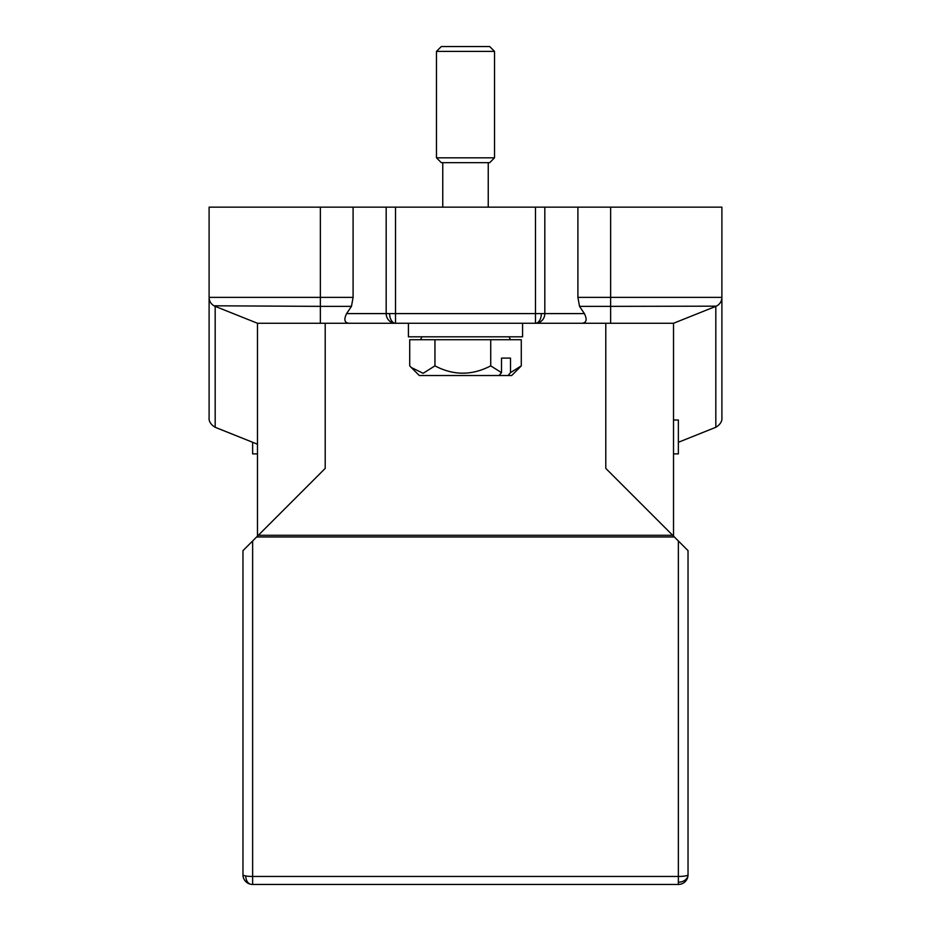 <?xml version="1.0" encoding="UTF-8"?>
<svg xmlns="http://www.w3.org/2000/svg" width="931" height="931" viewBox="0 0 931 931"><rect width="100%" height="100%" fill="white"/><g stroke="black" fill="none" stroke-linecap="round" stroke-linejoin="round"><path stroke-width="1.4" d="M386.179 207.159L386.179 313.596L346.611 313.596L351.464 306.357L353.093 297.373L353.093 207.159L721.897 207.159L721.886 297.908M353.093 207.159L209.103 207.159L209.103 297.373A9.671 9.671 0 0 0 215.177 306.357L257.48 323.266L257.48 536.128L325.21 468.398L325.21 323.266L408.418 323.266L408.418 336.813L522.582 336.813L522.582 323.266L580.851 323.266L535.476 323.266A9.671 9.345 -90 0 0 544.821 313.596L535.476 313.596L535.476 323.266A9.671 5.889 -90 0 0 541.365 313.596M257.48 444.215L215.177 427.294L215.177 306.357A9.671 9.671 0 0 1 214.037 305.799L320.369 306.357L320.369 323.266L325.21 323.266L257.48 323.266M346.611 313.596C343.458 320.113 344.645 323.336 350.149 323.266L395.524 323.266L395.524 313.596L386.179 313.596A9.671 9.345 90 0 0 395.524 323.266L535.476 323.266M717.079 305.74L715.823 306.357A9.671 9.671 0 0 0 721.897 297.373L577.907 297.373L579.536 306.357L584.389 313.596L544.821 313.596L544.821 207.159M577.907 297.373L577.907 207.159M721.7 299.34L721.153 301.085L721.7 299.34M719.395 303.867L718.336 304.868M721.897 297.373L721.897 418.31L721.897 297.373A9.671 9.671 0 0 1 721.886 297.839M721.688 299.375A9.671 9.671 0 0 1 721.188 301.016M719.244 304.03A9.671 9.671 0 0 1 718.429 304.798M716.963 305.81A9.671 9.671 0 0 1 715.823 306.357L702.835 311.548M686.182 318.204L679.083 321.044M688.358 317.331L673.52 323.266L610.631 323.266L673.52 323.266L702.323 311.745M212.582 304.798A9.671 9.671 0 0 1 211.756 304.03L212.582 304.798M209.812 301.016A9.671 9.671 0 0 1 209.312 299.375L209.812 301.016M353.093 297.373L209.103 297.373L209.103 418.31L209.103 207.159M228.339 311.617L215.049 306.299M244.981 318.274L252.022 321.09M579.536 306.357L610.631 306.357L610.631 323.266L580.851 323.266C586.355 323.336 587.531 320.113 584.389 313.596M673.52 323.266L673.52 536.128L672.682 535.29L258.318 535.29L256.642 536.966L674.358 536.966L605.79 468.398L605.79 323.266M610.631 207.159L610.631 306.357L716.253 306.171M242.968 550.64L252.638 540.969L242.968 550.64L242.968 874.779A9.671 9.671 0 0 0 252.638 884.45A9.671 9.671 0 0 1 242.968 874.779A9.671 1.676 180 0 0 245.796 875.966A9.671 6.738 -80.1 0 0 250.986 884.31M256.642 536.966L252.638 540.969L252.638 876.455A9.671 1.676 180 0 1 245.796 875.966M674.358 536.966L688.032 550.64L678.362 540.969L678.362 884.45A9.671 9.671 0 0 0 688.032 874.779A9.671 1.676 180 0 1 678.362 876.455L252.638 876.455L252.638 884.45L678.362 884.45M673.52 453.886L678.362 453.886L678.362 420.021L673.52 420.021M688.032 550.64L688.032 874.779A9.671 9.671 0 0 1 680.014 884.31M257.48 453.886L252.638 453.886L252.638 442.283M501.506 372.644L490.718 365.86C472.075 375.612 453.478 375.612 434.952 365.86L423.163 373.296L411.281 367.501L409.721 365.86L409.721 339.722L521.279 339.722L521.279 365.86L510.502 372.644L508.058 375.519L499.063 375.519L501.506 372.644L501.506 358.098L510.502 358.098L510.502 372.644M490.718 365.86L490.718 339.722M510.502 358.098L501.506 358.098M519.498 367.722L521.279 365.86M519.719 367.501L511.701 375.519L508.058 375.519M434.952 365.86L434.952 339.722M499.063 375.519L419.299 375.519L411.502 367.722M489.694 162.657L494.524 157.816L489.694 162.657L441.306 162.657L436.476 157.816L436.476 51.391L494.524 51.391L494.524 157.816L436.476 157.816M436.476 51.391L441.306 46.55L489.694 46.55L494.524 51.391L494.524 157.816M320.369 207.159L320.369 306.357L351.464 306.357M395.524 323.266A9.671 5.889 -90 0 1 389.635 313.596M535.476 207.159L535.476 313.596L395.524 313.596L395.524 207.159M715.823 306.357L715.823 427.294L678.362 442.283M688.032 874.779A9.671 7.413 180 0 1 678.362 882.181M715.823 427.294C723.34 422.837 721.804 416.972 721.897 418.31M215.177 427.294C207.66 422.837 209.196 416.972 209.103 418.31M421.964 336.813L420.509 339.722M509.036 336.813L510.491 339.722M488.24 207.159L488.24 162.657L488.24 207.159M442.76 207.159L442.76 162.657M489.694 46.55L494.524 51.391"/></g></svg>

